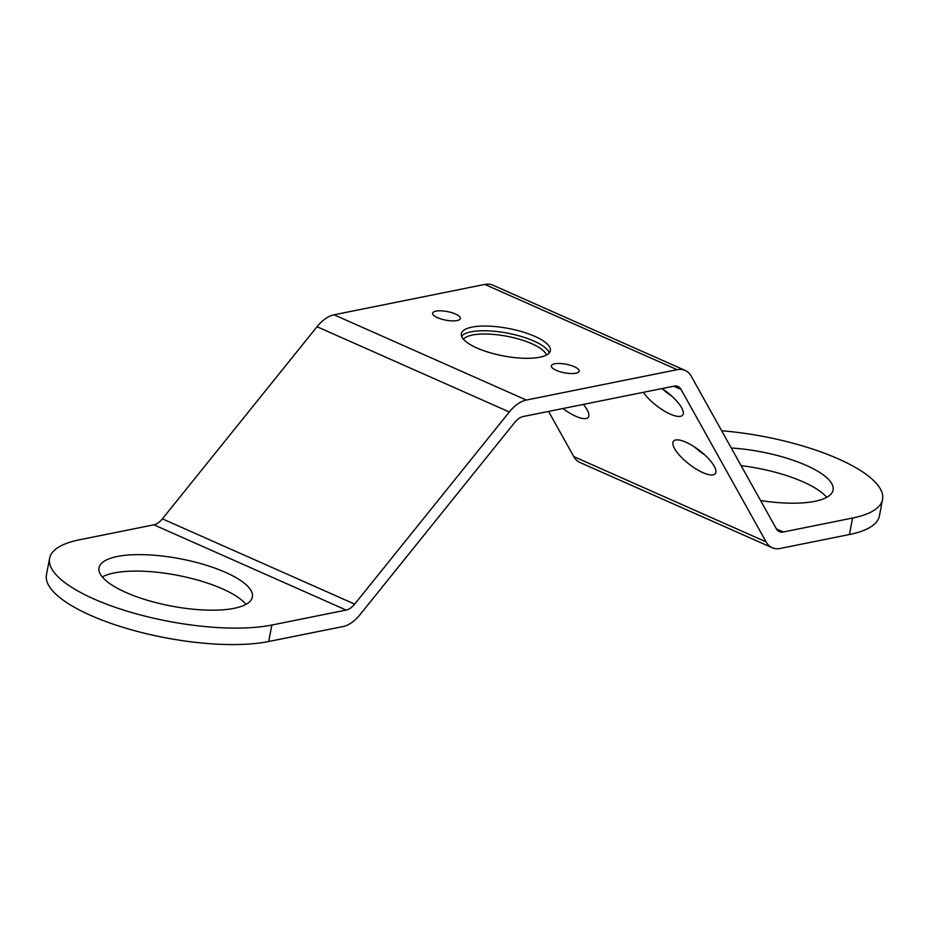 <?xml version="1.0" encoding="UTF-8"?>
<svg xmlns="http://www.w3.org/2000/svg" width="929" height="929" viewBox="0 0 929 929"><rect width="100%" height="100%" fill="white"/><g stroke="black" fill="none" stroke-linecap="round" stroke-linejoin="round"><path stroke-width="1.39" d="M476.937 348.003A45.312 13.97 -169.2 0 1 461.353 333.697A45.312 13.97 -169.2 0 1 488.375 326.114A45.312 13.97 -169.2 0 1 534.79 336.356A45.312 13.97 -169.2 0 1 550.374 350.674A45.312 13.97 -169.2 0 1 523.352 358.246A45.312 13.97 -169.2 0 1 476.937 348.003M575.829 373.203A14.132 4.355 10.8 0 0 579.127 371.159A14.132 4.355 10.8 0 0 570.441 365.294A14.132 4.355 10.8 0 0 554.671 363.82A14.132 4.355 10.8 0 0 551.361 365.863A14.132 4.355 10.8 0 0 560.059 371.728A14.132 4.355 10.8 0 0 575.829 373.203M457.056 320.54A14.132 4.355 10.8 0 0 460.354 318.496A14.132 4.355 10.8 0 0 451.668 312.643A14.132 4.355 10.8 0 0 435.898 311.157A14.132 4.355 10.8 0 0 432.6 313.201A14.132 4.355 10.8 0 0 441.287 319.065A14.132 4.355 10.8 0 0 457.056 320.54M643.356 392.317A26.43 8.57 -142.2 0 0 670.262 414.102A26.43 8.57 -142.2 0 0 682.664 415.1A26.43 8.57 -142.2 0 0 662.052 388.554A26.43 8.57 -142.2 0 0 671.783 396.114M562.951 408.516A26.43 8.57 -142.2 0 0 575.841 416.297A26.43 8.57 -142.2 0 0 588.243 417.295A26.43 8.57 -142.2 0 0 583.296 404.417M685.939 442.216A26.43 8.57 -142.2 0 0 673.537 441.217A26.43 8.57 -142.2 0 0 680.446 456.313A26.43 8.57 -142.2 0 0 702.905 472.64A26.43 8.57 -142.2 0 0 715.307 473.627A26.43 8.57 -142.2 0 0 708.397 458.543A26.43 8.57 -142.2 0 0 685.939 442.216M694.637 447.035A26.43 8.57 -142.2 0 0 704.437 454.641M125.891 592.435A78.048 24.049 -169.2 0 1 99.055 567.782A78.048 24.049 -169.2 0 1 145.586 554.741A78.048 24.049 -169.2 0 1 225.526 572.369A78.048 24.049 -169.2 0 1 252.374 597.022A78.048 24.049 -169.2 0 1 205.832 610.074A78.048 24.049 -169.2 0 1 125.891 592.435M102.283 576.932A78.048 24.049 -169.2 0 1 222.391 588.835A78.048 24.049 -169.2 0 1 245.999 604.349M882.55 499.477L879.403 515.943A128.399 39.564 -169.2 0 1 849.431 534.512L780.221 548.447A35.244 20.217 113.9 0 1 772.22 547.738A35.244 20.217 113.9 0 1 766.077 541.862L681.062 389.448A17.628 10.103 -66.1 0 0 677.984 386.51A17.628 10.103 -66.1 0 0 673.978 386.15L523.201 416.517A17.628 10.103 -66.1 0 0 514.689 422.486L360.057 614.603A35.244 20.217 113.9 0 1 343.033 626.541L268.713 641.498A128.399 39.564 -169.2 0 1 90.612 615.37A128.399 39.564 -169.2 0 1 46.45 574.807L49.597 558.341A128.399 39.564 -169.2 0 1 79.569 539.772L153.877 524.815A17.628 10.103 113.9 0 0 162.389 518.846L317.021 326.718A35.244 20.217 -66.1 0 1 334.045 314.792L484.822 284.425A35.244 20.217 -66.1 0 1 492.823 285.145L685.126 370.404A35.244 20.217 -66.1 0 1 691.269 376.28L776.284 528.682A17.628 10.103 113.9 0 0 779.361 531.62A17.628 10.103 113.9 0 0 783.368 531.98L852.578 518.045A128.399 39.564 -169.2 0 0 882.55 499.477A128.399 39.564 -169.2 0 0 721.67 430.777M268.713 641.498L271.86 625.031A128.399 39.564 -169.2 0 1 93.759 598.903A128.399 39.564 -169.2 0 1 49.597 558.341M731.274 447.999A78.048 24.049 -169.2 0 1 833.092 490.036A78.048 24.049 -169.2 0 1 814.872 501.323A78.048 24.049 -169.2 0 1 760.584 500.545M741.133 465.661A78.048 24.049 -169.2 0 1 826.717 497.363M271.86 625.031L346.169 610.063A17.628 10.103 113.9 0 0 354.681 604.105L509.313 411.977A35.244 20.217 -66.1 0 1 526.348 400.051L677.125 369.684A35.244 20.217 -66.1 0 1 685.126 370.404M548.563 411.408L573.774 456.603A35.244 20.217 113.9 0 0 579.928 462.479L772.22 547.738M463.42 339.236A42.804 13.192 -169.2 0 1 531.841 343.742A42.804 13.192 -169.2 0 1 546.403 355.064M549.271 352.904A45.312 13.97 10.8 0 0 533.896 341.059A45.312 13.97 10.8 0 0 461.562 336.17M346.169 610.063L153.877 524.815M849.431 534.512L852.578 518.045M783.368 531.98L776.412 528.903M677.125 369.684L484.822 284.425M526.348 400.051L334.045 314.792M509.313 411.977L317.021 326.718M354.681 604.105L162.389 518.846M681.062 389.448L673.734 386.209M766.077 541.862L573.774 456.603"/></g></svg>
